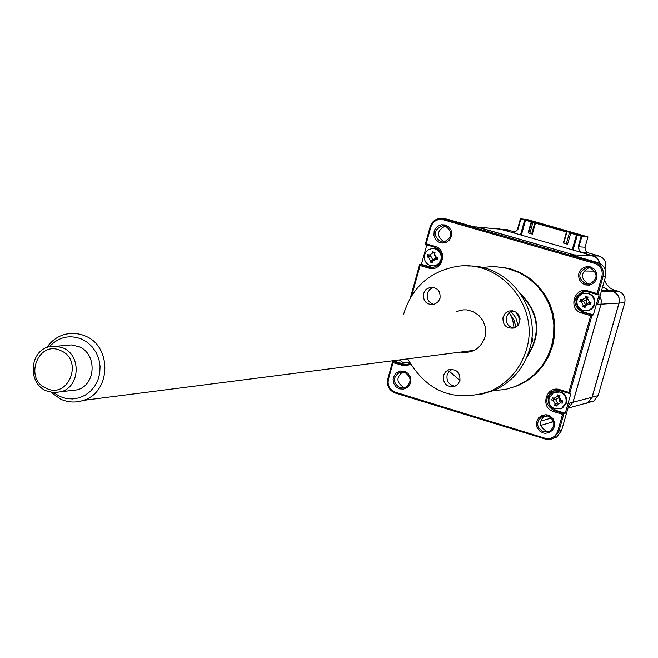 <?xml version="1.0" encoding="UTF-8"?>
<svg xmlns="http://www.w3.org/2000/svg" width="658" height="658" viewBox="0 0 658 658"><rect width="100%" height="100%" fill="white"/><g stroke="black" fill="none" stroke-linecap="round" stroke-linejoin="round"><path stroke-width="0.99" d="M499.126 228.877L511.883 232.364L514.959 232.134L517.361 229.552L520.42 218.769L527.305 219.533L587.981 236.888L585.052 247.202L578.892 246.808L578.193 246.627L581.162 236.173L581.861 236.354L578.777 247.318L579.056 249.876L581.54 252.384L595.942 257.072L598.525 259.82L599.8 263.389M578.193 246.627L579.566 251.866M602.638 286.773L608.938 290.4L612.771 291.552C618.018 293.632 620.124 297.482 619.104 303.083L592.142 397.218L587.767 402.721L585.76 403.527M505.056 229.494L515.346 231.929M585.052 247.202L585.217 250.229L587.207 252.483L599.208 256.052C604.357 258.117 606.429 261.9 605.426 267.419L604.99 268.949M604.488 280.275L606.339 284.091L609.991 287.9L613.708 289.898L618.512 291.329C623.677 293.41 625.758 297.21 624.755 302.738L598.13 395.631L593.812 401.067L588.704 402.128M553.501 421.4L550.787 422.707M514.079 233.022L517.945 229.321L520.881 218.925L520.42 218.769M520.47 234.857L524.656 220.002L529.098 220.488L581.343 235.441L577.337 235.079L573.093 250.007M524.656 220.002L520.881 218.925M581.162 236.173L577.337 235.079M587.981 236.888L581.861 236.354M526.655 357.516C541.822 334.733 539.84 313.545 520.725 293.953M506.101 389.314L518.405 385.448L527.741 380.324L536.064 373.612L543.113 365.503L548.657 356.241L552.539 346.124L554.62 335.465L554.842 324.583L553.197 313.817L549.734 303.511L544.569 293.978L537.849 285.506L529.805 278.367L520.667 272.774L510.74 268.892L494.643 266.506M493.5 390.663L505.673 389.404L515.732 386.345L526.713 380.53L535.044 373.802L542.11 365.675L547.662 356.406L551.552 346.264L553.641 335.58L553.863 324.674L552.21 313.891L548.747 303.56L543.566 294.011L536.838 285.523L528.769 278.367L519.623 272.766L506.084 267.946L493.261 266.482L482.01 267.502M440.021 298.304L438.384 301.553M449.25 371.26L459.967 380.406M585.192 284.889L589.305 285.12L591.303 284.536L594.668 282.118L596.666 278.466L596.896 274.296L595.317 270.446L593.935 268.883L590.325 266.877L588.285 266.523L584.222 267.238L580.866 269.657L578.875 273.309L578.522 275.373L579.213 279.477L581.59 282.874L585.192 284.889M585.636 283.935L589.848 284.034C597.999 278.803 598.122 273.407 590.226 267.822L586.393 267.658C577.905 272.708 577.658 278.137 585.636 283.935M589.338 284.141L588.219 283.902C580.282 278.128 580.529 272.733 588.968 267.707L589.412 267.633M405.336 387.62L403.56 387.291C396.346 382.43 396.1 377.289 402.819 371.86M400.015 387.899L404.843 387.809C411.908 382.454 411.76 377.24 404.399 372.173L399.793 372.198C392.522 377.462 392.596 382.701 400.015 387.899M399.513 388.862L403.469 389.133L407.129 387.611L409.769 384.593L410.534 382.693L410.863 380.669L410.197 376.639L407.894 373.283L404.423 371.276L400.467 371.013L396.815 372.551L395.335 373.9L393.418 377.462L393.089 379.477L393.755 383.507L396.05 386.855L399.513 388.862M549.586 431.385L546.272 431.08C539.165 426.639 538.622 421.556 544.635 415.84L544.931 415.683M543.467 431.944L549.915 431.196C555.689 425.389 555.056 420.33 548.007 416.012L541.822 416.613C535.785 422.362 536.328 427.478 543.467 431.944M543.014 432.939L545.038 433.318L549.06 432.684L552.391 430.332L554.365 426.729L554.595 422.6L553.033 418.743L549.989 415.946L548.089 415.124L546.066 414.746L542.044 415.387L538.721 417.74L536.747 421.342L536.41 423.39L537.084 427.478L539.445 430.883L543.014 432.939M440.786 241.807L443.656 242.086C452.679 237.513 453.197 232.118 445.219 225.9L442.612 225.604C433.367 230.02 432.758 235.424 440.786 241.807M440.301 242.728L442.283 243.065L446.223 242.358L449.488 239.956L451.421 236.345L451.758 234.306L451.084 230.251L448.764 226.911L445.26 224.946L441.263 224.748L437.57 226.344L434.913 229.42L434.148 231.336L433.926 235.441L435.456 239.224L438.442 241.947L440.301 242.728M577.56 256.752L574.064 254.876L478.021 227.191L473.398 226.714M430.858 254.835L430.431 256.365M430.414 254.991L430.061 256.258M444.125 241.996C436.27 236.016 436.69 230.67 445.359 225.941M478.021 227.191L473.752 226.813L447.144 219.147L443.336 218.695M429.065 254.934L428.588 256.579M430.126 261.103L432.24 262.361M426.812 244.908L421.391 264.376L432.717 267.526M411.76 295.5L420.108 265.536L428.786 268.086C442.234 272.618 448.624 249.744 434.864 246.298L426.178 243.764L425.241 244.447L430.184 226.673C431.878 221.68 435.283 218.925 440.399 218.415L443.821 218.826L595.227 262.493C601.675 265.075 604.266 269.821 603.016 276.73L597.859 294.784L587.948 291.889L582.503 291.807C572.46 298.403 572.361 305.156 582.19 312.081L592.093 314.993L569.663 393.566L559.81 390.589L552.399 391.181C544.413 398.337 544.98 404.818 554.094 410.625L563.931 413.619L558.831 431.492L553.913 437.989L550.845 439.273L546.856 439.519L395.219 393.048C389.051 390.441 386.559 385.777 387.751 379.057L392.653 361.456L394.405 361.234L403.905 364.121L407.179 364.532M394.405 361.234L394.603 360.543M426.178 243.764L430.867 226.92C433.137 221.039 437.29 218.645 443.336 219.739L594.791 263.439C600.68 265.799 603.057 270.142 601.914 276.459L597.028 293.567L588.046 290.951C574.179 286.337 567.599 309.457 581.746 313.043L590.711 315.675L568.816 392.382L559.892 389.692C546.115 384.955 539.593 407.911 553.641 411.612L562.557 414.326L557.721 431.261C555.385 437.151 551.133 439.47 544.964 438.228L395.244 392.168C389.594 389.783 387.315 385.522 388.401 379.37L393.048 362.69L392.653 361.456L402.17 364.359L407.87 364.351L410.008 363.397M567.936 408.264L572.962 402.285L600.984 304.185L601.272 300.138L599.907 296.33M552.95 438.508L556.66 437.093L561.554 430.628L569.376 403.231L572.962 402.285M553.427 398.074L553 400.541M554.9 404.366L557.12 405.501M555.253 390.276L553.748 390.868C545.786 398.008 546.354 404.473 555.442 410.263L565.255 413.249L570.963 393.245L569.663 393.566L568.816 392.382M565.255 413.249L562.557 414.326M581.532 299.555L580.998 302.006M582.939 306.085L585.143 307.187M585.39 291.486L583.778 291.765C573.76 298.345 573.661 305.082 583.465 311.982L593.343 314.886L590.711 315.675M597.028 293.567L597.859 294.784L599.093 294.735L593.343 314.886M600.984 304.185L597.604 304.391L605.5 276.73C606.75 269.862 604.167 265.141 597.76 262.575L570.486 254.712L574.064 254.876M410.378 297.786L419.697 264.343L429.279 267.156L433.359 267.461L438.656 265.001L441.765 259.943L441.625 253.963L438.302 249.069L434.831 247.244L425.241 244.447M393.048 362.69L404.234 365.766L407.458 365.437L410.436 364.145M421.391 264.376L419.697 264.343L420.108 265.536M531.154 342.571L532.947 340.071L531.87 337.159M527.362 355.846C540.876 334.28 539.001 314.154 521.728 295.467M594.01 304.424C594.98 299.11 592.981 295.458 588.022 293.452L583.399 293.386L581.59 294.093L579.048 296.092L577.198 299.505C576.235 304.802 578.226 308.454 583.177 310.469L588.203 310.42L589.905 309.679L592.274 307.705L594.01 304.424M586.78 297.087L588.055 296.947L587.586 298.732L589.247 301.783L591.024 302.392L590.374 304.646L588.548 304.243L585.538 305.921L585.003 307.64L583.991 306.858L582.774 306.99L583.111 305.213L581.45 302.162L579.813 301.553L580.455 299.3L582.149 299.703L585.159 298.025L585.826 296.297L586.78 297.087M586.615 310.757L589.519 310.165L591.657 308.939L593.73 306.653L594.733 304.383C595.539 297.474 592.513 293.715 585.669 293.106M585.826 296.297L587.15 298.345L585.159 298.025M587.15 298.345L586.961 299.283L583.597 301.167L582.585 300.895L582.149 299.703M583.597 301.167L585.455 304.572L585.11 305.518L583.111 305.213M582.585 300.895L581.45 302.162M585.455 304.572L588.82 302.696L589.675 302.968L588.548 304.243M585.11 305.518L585.538 305.921M589.675 302.968L590.374 304.646M476.318 226.87L574.121 254.876L577.642 256.776M477.683 227.092L500.738 229.181L521.342 235.112L525.536 220.257L531.212 221.886L528.111 232.883L532.338 234.1L535.439 223.095L566.464 231.97L563.33 243.008L567.591 244.225L570.725 233.187L576.91 234.873L576.449 234.832L572.213 249.752L594.528 256.307L597.974 259.162L599.685 263.332M553.493 421.359L548.83 423.061M599.923 296.273L601.322 300.106L601.042 304.177L573.019 402.268L567.936 408.273M602.613 286.855L608.831 290.408L612.68 291.527C617.911 293.632 620.025 297.49 619.005 303.083L592.035 397.243L587.66 402.754L583.605 403.864M594.766 271.129L583.86 270.989M574.944 234.306L576.688 234.363L530.99 221.285L530.874 221.697M570.725 233.187L576.449 234.832M521.342 235.112L572.213 249.752M577.091 234.816L574.442 244.126M531.861 221.45L579.797 235.301M531.878 221.409L526.647 220.381L529.09 221.187M525.536 220.257L531.713 221.935L528.613 232.924L532.363 234.001M531.212 221.886L531.713 221.935M528.111 232.883L528.613 232.924M535.439 223.095L566.933 232.011L563.799 243.041L567.615 244.134M566.464 231.97L566.933 232.011M563.33 243.008L563.799 243.041M576.91 234.873L574.286 244.118L574.763 244.151M530.99 221.285L529.122 221.088M577.42 235.087L574.969 234.207M577.461 234.922L579.846 235.136M558.905 397.794L559.103 400.706L560.961 402.951M559.835 395.952L559.21 396.939M587.627 298.592L586.689 300.352L586.771 303.239M435.53 257.582L435.555 258.018M515.79 311.917L520.1 319.73M510.674 314.985L514.301 320.652L515.814 327.232M433.071 265.939L436.098 265.61L438.499 264.434L440.441 262.542L441.707 260.132M430.406 265.618L433.828 265.873L437.134 264.689L439.264 262.805L440.909 259.614C441.831 254.375 439.898 250.788 435.086 248.831L431.961 248.543L428.531 249.67L425.858 252.162L424.607 254.843C423.678 260.066 425.611 263.661 430.406 265.618M433.811 252.401L435.053 252.261L434.584 254.013L436.205 257.015L437.94 257.607L437.315 259.828L435.522 259.441L432.61 261.103L432.117 262.805L431.13 262.04L429.954 262.172L430.25 260.412L428.638 257.418L427.075 256.834L427.692 254.613L429.312 255L432.232 253.33L432.898 251.627L433.811 252.401M427.075 256.834L430.011 256.242L428.638 257.418M430.011 256.242L431.015 256.513L432.816 259.861L436.081 257.994L434.272 254.646L435.053 252.261M436.081 257.994L436.887 258.257L436.205 257.015M436.887 258.257L435.522 259.441M432.816 259.861L432.61 261.103M432.454 260.79L430.25 260.412M441.88 254.901L440.934 252.672L438.812 250.287L436.739 249.111L433.638 248.551M560.238 408.873L562.475 408.034L566.637 402.803C567.204 394.956 563.61 391.288 555.87 391.79M555.105 408.914L561.702 408.248L565.872 403.009C566.826 397.728 564.844 394.068 559.925 392.02L553.641 392.538L549.167 397.934C548.213 403.206 550.195 406.858 555.105 408.914M558.675 395.672L559.933 395.548L559.473 397.333L561.126 400.385L562.886 400.993L562.245 403.231L560.427 402.828L557.433 404.473L556.907 406.159L555.903 405.377L554.694 405.484L555.023 403.732L553.37 400.689L551.749 400.048L552.391 397.81L554.069 398.246L557.055 396.601L557.721 394.874L558.675 395.672M561.126 400.385L561.595 401.396L560.756 401.092L558.905 397.679L559.086 396.766L559.473 397.333M558.905 397.679L555.558 399.521L554.554 399.258L554.069 398.246M559.086 396.766L557.055 396.601M555.558 399.521L557.408 402.926L557.063 403.889L555.023 403.732M554.554 399.258L553.37 400.689M532.454 341.42L532.972 339.824M520.059 318.702L516.514 312.402M529.838 233.277L532.815 222.758L534.674 223.292L531.705 233.812M533.177 222.865L534.674 223.292M532.067 233.919L535.061 223.333M569.639 233.302L570.609 233.574M569.302 233.203L566.308 243.756M569.655 233.236L570.626 233.516M405.238 359.186L405.007 359.984M399.225 359.951L403.321 362.714L409.366 362.213M407.302 362.92L409.498 362.451M53.668 392.694L59.87 396.503L66.137 398.501L72.643 398.97L79.083 397.876L85.112 395.269L90.442 391.288L94.785 386.123L97.935 380.044L99.728 373.341L100.074 366.366L98.947 359.465L96.405 352.984L92.589 347.26L87.678 342.579L81.937 339.174C69.534 334.437 58.694 336.937 49.408 346.667M46.85 347.498C51.505 340.712 57.665 336.287 65.348 334.231L71.056 333.351L75.39 333.425L81.099 334.478L85.219 335.983C112.345 346.486 110.963 392.456 83.319 400.393C75.728 402.893 68.235 402.515 60.849 399.283L51.003 392.349M46.373 390.868C27.422 383.384 29.421 350.985 49.111 346.741L56.07 346.116L62.888 347.876C81.386 355.081 80.243 386.542 61.309 391.707L53.783 392.703L46.373 390.868M69.46 390.762L77.48 389.832C96.134 384.741 97.261 353.798 79.034 346.708L71.335 344.924L56.909 346.198M60.758 350.648C38.361 339.577 23.293 378.967 46.29 388.31C68.638 399.538 83.903 359.967 60.758 350.648M518.784 316.605L519.211 316.786M434.05 304.44C428.695 302.754 426.483 299.077 427.387 293.41L429.666 289.52L433.532 287.332M423.53 293.509L426.022 289.405L430.242 287.275C437.422 287.332 440.679 291.042 439.996 298.395L437.611 302.392L433.564 304.564C426.236 304.695 422.888 301.01 423.53 293.509M456.808 311.423L463.29 309.86L466.637 309.893L473.11 311.596L478.744 315.289L482.956 320.619L485.324 327.034L485.596 333.869L484.921 337.233C480.562 348.732 472.411 353.691 460.46 352.112M513.89 328.079C508.009 326.672 505.517 322.922 506.421 316.843L508.667 312.994L512.516 310.773L509.119 310.995C516.801 310.543 520.346 314.228 519.762 322.058L517.616 325.8L513.988 328.054C506.142 328.753 502.49 325.093 503.025 317.09L505.286 313.224L509.119 310.995M455.056 386.221C448.92 385.045 446.272 381.295 447.127 374.97L449.003 371.531L452.169 369.303M443.385 375.578L445.376 372.009L448.748 369.771C456.644 368.842 460.37 372.461 459.909 380.612L458.009 384.083L454.81 386.32C446.782 387.463 442.974 383.885 443.385 375.578M479.929 394.718L493.977 390.457C511.834 382.166 523.719 368.406 529.641 349.184C542.315 309.227 508.667 264.228 467.928 266.021M407.705 358.865C426.886 392.135 454.489 402.902 490.514 391.173C508.47 382.824 520.429 368.982 526.384 349.637C540.424 306.036 499.315 258.265 455.624 266.654C429.534 271.844 412.327 287.299 403.996 313.019L403.593 314.524M514.137 328.005L512.689 319.911L509.243 312.468M588.153 252.878L582.017 252.573M599.208 256.052L593.22 255.798M624.755 302.738L619.014 303.058M598.13 395.631L592.052 397.193M513.61 232.504L511.866 232.381M507.992 229.815L500.853 229.214M517.492 229.165L517.945 229.321M605.426 267.419L604.167 267.395M614.712 290.227L608.938 290.4M618.512 291.329L612.779 291.519M403.905 364.121L402.17 364.359L401.676 365.313M561.554 430.628L557.721 431.261M555.442 410.263L554.094 410.625L553.641 411.612M583.465 311.982L582.19 312.081L581.746 313.043M605.5 276.73L601.914 276.459M434.864 246.298L434.831 247.244M428.786 268.086L429.279 267.156L430.941 267.181M430.184 226.673L430.867 226.92M447.144 219.147L443.821 218.826L443.336 219.739M597.76 262.575L595.227 262.493L594.791 263.439M588.046 290.951L587.948 291.889M559.892 389.692L559.81 390.589M544.964 438.228L544.89 439.1M395.244 392.168L395.219 393.048M388.401 379.37L387.751 379.057M500.738 229.181L478.086 227.199M551.42 418.052L540.596 421.136M546.847 415.749L543.319 416.72M592.035 397.243L573.019 402.268M619.005 303.083L601.042 304.177M612.68 291.527L601.165 291.913M608.831 290.408L601.535 290.63M593.121 255.773L574.121 254.876M510.896 311.39L515.724 317.633L518.15 325.192M593.812 401.067L587.767 402.721M553.592 421.671L552.63 421.951M442.612 225.604L444.8 225.793M567.977 408.141L568.405 408.026M541.822 416.613L544.635 415.84M399.793 372.198L402.26 371.836M556.66 437.093L553.913 437.989M553.748 390.868L552.399 391.181M583.778 291.765L582.503 291.807M586.393 267.658L588.968 267.707M518.405 385.448L517.352 385.662M588.935 310.37L588.203 310.42M552.514 421.984L540.72 425.438M587.66 402.754L568.463 408.009M510.74 315.116L514.276 320.75L515.749 327.273M434.79 265.898L433.828 265.873M562.475 408.034L561.702 408.248M409.111 362.583L408.108 362.714M61.309 391.707L77.48 389.832M83.319 400.393L474.311 350.336M430.242 287.275L432.989 287.233M448.748 369.771L451.865 369.286M493.977 390.457L490.514 391.173"/></g></svg>
